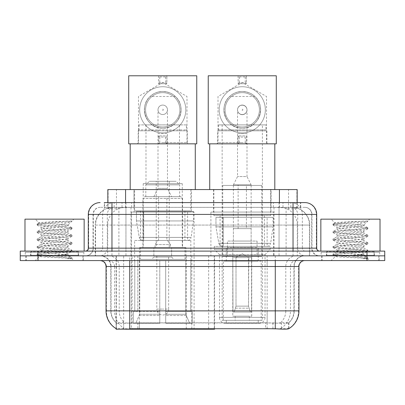 <?xml version="1.0" encoding="UTF-8"?>
<svg xmlns="http://www.w3.org/2000/svg" width="405" height="405" viewBox="0 0 405 405"><rect width="100%" height="100%" fill="white"/><g stroke="black" fill="none" stroke-linecap="round" stroke-linejoin="round"><path stroke-width="0.3" stroke-dasharray="2.02 1.52" d="M116.108 328.637L116.108 255.844L214.579 255.844L214.579 328.637M214.579 329.219L139.391 329.219L139.391 255.844M194.096 212.058L131.377 212.058L194.096 212.058L194.096 329.219L131.377 329.219L194.096 329.219M131.377 212.058L131.377 329.219M291.549 207.325L285.788 207.325L294.627 207.537C296.855 208.2 297.609 208.626 296.895 208.803L288.547 208.803L283.789 207.785L273.998 207.35L131.002 207.35L121.211 207.785L116.453 208.803L108.105 208.803L107.836 208.691L107.836 202.591M297.164 189.57L107.836 189.57M293.615 207.395A17.749 17.749 0 0 1 309.769 225.074L309.769 255.844L95.231 255.844L309.769 255.844M107.836 208.691C107.851 208.357 108.697 207.973 110.373 207.537L119.212 207.325L113.451 207.325M111.385 207.395A17.749 17.749 0 0 0 95.231 225.074L95.59 225.074L95.59 255.844M116.108 329.219L139.391 329.219M191.433 189.57L134.04 189.57L191.433 189.57L191.433 212.058L134.04 212.058L191.433 212.058M134.04 189.57L134.04 212.058M270.96 189.57L213.567 189.57L270.96 189.57L270.96 212.058L213.567 212.058L270.96 212.058M213.567 189.57L213.567 212.058M273.623 212.058L210.904 212.058L273.623 212.058L273.623 255.844L210.904 255.844L273.623 255.844M210.904 212.058L210.904 255.844M214.579 255.844L116.108 255.844M297.164 202.591L297.164 208.686L296.895 208.803L296.895 189.57M119.212 207.325L285.788 207.325M83.268 255.844L25.869 255.844L83.268 255.844L83.268 260.577L25.869 260.577L83.268 260.577M25.869 255.844L25.869 260.577M379.131 255.844L321.732 255.844L379.131 255.844L379.131 260.577L321.732 260.577L379.131 260.577M321.732 255.844L321.732 260.577M83.86 252.295L25.282 252.295L83.86 252.295L83.86 255.844L25.282 255.844L83.86 255.844M25.282 252.295L25.282 255.844M379.718 252.295L321.14 252.295L379.718 252.295L379.718 255.844L321.14 255.844L379.718 255.844M321.14 252.295L321.14 255.844M267.143 328.678L267.143 310.873L106.409 310.873A20.711 20.397 -90 0 0 116.108 328.506L116.286 322.937C117.82 323.808 122.295 323.808 129.716 322.937L275.284 322.937C282.69 323.808 287.17 323.808 288.714 322.937L288.649 322.365L280.852 322.496C278.524 323.256 273.952 323.377 267.143 322.846L265.609 322.78L265.609 328.637L137.857 328.678C131.068 329.037 126.497 328.956 124.148 328.445L116.351 328.359L116.286 328.738C117.82 329.336 122.295 329.336 129.716 328.738M275.284 322.937L275.284 310.873L294.217 310.873A15.977 15.977 0 0 1 288.714 322.937L288.892 322.593A15.977 15.734 90 0 0 293.929 310.873L293.929 266.495L294.217 266.495A10.651 10.651 0 0 1 304.869 255.844L100.131 255.844L304.869 255.844M116.286 322.937A15.977 15.977 0 0 1 110.783 310.873L110.783 266.495L298.951 266.495M275.284 260.577L100.131 260.577L275.284 260.577M326.465 255.844L374.397 255.844L326.465 255.844L326.465 252.295L374.397 252.295L326.465 252.295M374.397 255.844L374.397 252.295M30.603 255.844L78.535 255.844L30.603 255.844L30.603 252.295L78.535 252.295L30.603 252.295M78.535 255.844L78.535 252.295M367.001 255.844L384.75 255.844L384.75 260.577L367.001 260.577L367.001 255.844L384.75 255.844L384.75 251.11L367.001 251.11L367.001 255.844L37.999 255.844L367.001 255.844M367.001 251.11L20.25 251.11L20.25 255.844L37.999 255.844L20.25 255.844L20.25 260.577L367.001 260.577M298.951 310.873L298.591 310.873A20.711 20.397 90 0 1 288.892 328.506L281.343 328.359L276.752 328.86M265.609 322.78L137.857 322.846C131.063 323.377 126.492 323.256 124.148 322.496L116.108 322.598M111.967 202.591L293.033 202.591M104.277 207.325L300.723 207.325L104.277 207.325L104.277 202.591L114.291 202.591A11.836 11.654 -90 0 0 102.637 214.422L102.637 248.154L88.3 248.154M304.869 207.325L100.131 207.325L304.869 207.325A7.103 7.103 0 0 1 311.966 214.422L311.966 248.154L102.637 248.154A2.956 2.916 90 0 1 99.726 251.11L319.661 251.11L99.726 251.11M88.3 214.422L311.966 214.422L93.034 214.422L93.317 214.422L93.317 248.154L93.034 248.154A7.69 7.69 0 0 1 85.339 255.844L319.661 255.844L85.339 255.844M374.099 251.11L326.759 251.11L374.099 251.11L374.099 255.844L326.759 255.844L374.099 255.844M326.759 251.11L326.759 255.844M78.241 251.11L30.901 251.11L78.241 251.11L78.241 255.844L30.901 255.844L78.241 255.844M30.901 251.11L30.901 255.844M300.723 207.325L300.723 202.591L104.546 202.591L104.546 207.325M300.723 202.591L114.291 202.591M26.168 255.844L82.974 255.844L26.168 255.844L26.168 260.577L82.974 260.577L26.168 260.577M82.974 255.844L82.974 260.577M78.828 255.844L30.309 255.844L78.828 255.844A0.592 0.592 0 0 1 78.241 255.251L30.901 255.251L78.241 255.251L78.241 251.702A0.592 0.592 0 0 1 78.828 251.11L30.309 251.11L78.828 251.11M30.309 255.844A0.592 0.592 0 0 0 30.901 255.251L30.901 251.702A0.592 0.592 0 0 0 30.309 251.11M84.154 251.11L24.983 251.11L84.154 251.11M63.332 254.659C55.126 255.256 39.326 255.849 39.472 256.385C37.969 257.226 71.442 257.995 71.984 258.729L63.291 257.539L45.851 256.284L37.24 255.16L39.467 254.406L63.291 252.528L71.898 251.404L67.944 253.626L67.944 254.659L63.332 254.659C66.354 254.294 67.893 253.95 67.944 253.626C68.759 252.376 40.379 251.115 41.199 249.865C40.379 248.614 68.759 247.359 67.944 246.108C68.759 244.858 40.379 243.602 41.199 242.352C40.379 241.102 68.759 239.846 67.944 238.596C68.759 237.345 40.379 236.09 41.199 234.839C40.379 233.589 68.759 232.328 67.944 231.078L67.944 232.961C68.759 231.711 40.379 230.45 41.199 229.2C40.379 227.949 68.759 226.694 67.944 225.443L67.276 225.074C63.636 224.289 38.576 223.595 39.047 222.927L35.281 219.156L73.862 219.156L35.281 219.156M71.984 258.729L67.63 258.729L71.898 257.727L63.291 256.598L39.467 254.72L37.128 254.092L45.851 252.841L69.675 250.963L72.009 250.336L63.291 249.085L39.467 247.207L37.128 246.579L45.851 245.329L69.675 243.451L72.009 242.823L63.291 241.567L39.467 239.689L37.128 239.066L45.851 237.811L69.675 235.933L72.009 235.305L63.291 234.055L39.467 232.176L37.128 231.549L45.851 230.298L69.675 228.42L72.009 227.792L63.291 226.542L39.467 224.664L37.128 224.036L39.047 222.927C37.624 222.249 60.461 221.606 68.906 221.008L72.009 221.008L73.862 219.156M71.898 251.404L69.675 250.649L45.851 248.771L37.128 247.521L39.467 246.893L63.291 245.015L71.898 243.886L69.675 243.137L45.851 241.258L37.128 240.003L39.467 239.375L63.291 237.497L71.898 236.373L69.675 235.619L45.851 233.741L37.128 232.49L39.467 231.862L63.291 229.984L72.009 228.734L69.675 228.106L45.851 226.228L37.128 224.972L39.467 224.35L45.851 223.722L63.291 222.472L71.898 221.343L72.009 221.008L71.078 221.819L58.517 225.074L67.944 225.074L71.513 221.505M67.276 225.074L67.944 225.074L67.944 225.443L71.898 227.666M71.898 236.373L67.944 238.596L67.944 240.474C68.759 239.223 40.379 237.968 41.199 236.717C40.379 235.467 68.759 234.211 67.944 232.961L71.898 235.178M71.898 228.86L67.944 231.078C68.759 229.827 40.379 228.572 41.199 227.321L41.199 229.2L37.24 231.422M37.24 225.099L41.199 227.321C42.667 226.587 48.443 225.838 58.517 225.074M71.898 243.886L67.944 246.108L67.944 247.987C68.759 246.736 40.379 245.481 41.199 244.23C40.379 242.98 68.759 241.724 67.944 240.474L71.898 242.696M37.24 232.617L41.345 235.006L41.199 236.717L37.24 238.94M67.63 258.729C69.812 258.041 70.581 257.347 69.938 256.654L64.815 254.659C57.718 253.722 40.5 252.71 41.199 251.748C40.379 250.498 68.759 249.237 67.944 247.987L71.898 250.209M37.24 240.13L41.345 242.519L41.199 244.23L37.24 246.453M64.815 254.659L67.944 254.659L69.938 256.654M37.24 247.647L41.345 250.037L41.199 251.748L37.24 253.965M72.009 257.853L72.009 258.729L73.862 260.577L35.281 260.577L73.862 260.577M37.24 255.16L39.508 256.481L35.281 260.577M24.983 219.156L84.154 219.156M37.24 223.909L45.851 222.78L68.906 221.008M72.009 221.216L71.71 221.008M322.026 255.844L378.832 255.844L322.026 255.844L322.026 260.577L378.832 260.577L322.026 260.577M378.832 255.844L378.832 260.577M374.691 255.844L326.172 255.844L374.691 255.844A0.592 0.592 0 0 1 374.099 255.251L326.759 255.251L374.099 255.251L374.099 251.702A0.592 0.592 0 0 1 374.691 251.11L326.172 251.11L374.691 251.11M326.172 255.844A0.592 0.592 0 0 0 326.759 255.251L326.759 251.702A0.592 0.592 0 0 0 326.172 251.11M380.017 251.11L320.846 251.11L380.017 251.11M359.189 254.659C350.983 255.256 335.183 255.849 335.33 256.385C333.826 257.226 367.3 257.995 367.841 258.729L359.149 257.539L341.709 256.284L333.102 255.16L335.325 254.406L359.149 252.528L367.76 251.404L363.801 253.626L363.801 254.659L359.189 254.659C362.217 254.294 363.756 253.95 363.801 253.626C364.621 252.376 336.241 251.115 337.056 249.865C336.241 248.614 364.621 247.359 363.801 246.108C364.621 244.858 336.241 243.602 337.056 242.352C336.241 241.102 364.621 239.846 363.801 238.596C364.621 237.345 336.241 236.09 337.056 234.839C336.241 233.589 364.621 232.328 363.801 231.078L363.801 232.961C364.621 231.711 336.241 230.45 337.056 229.2C336.241 227.949 364.621 226.694 363.801 225.443L363.133 225.074C359.498 224.289 334.434 223.595 334.91 222.927L331.138 219.156L369.719 219.156L331.138 219.156M367.841 258.729L363.493 258.729L367.76 257.727L359.149 256.598L335.325 254.72L332.991 254.092L341.709 252.841L365.533 250.963L367.872 250.336L359.149 249.085L335.325 247.207L332.991 246.579L341.709 245.329L365.533 243.451L367.872 242.823L359.149 241.567L335.325 239.689L332.991 239.066L341.709 237.811L365.533 235.933L367.872 235.305L359.149 234.055L335.325 232.176L332.991 231.549L341.709 230.298L365.533 228.42L367.872 227.792L359.149 226.542L335.325 224.664L332.991 224.036L334.91 222.927C333.487 222.249 356.319 221.606 364.768 221.008L367.872 221.008L369.719 219.156M367.76 251.404L365.533 250.649L341.709 248.771L332.991 247.521L335.325 246.893L359.149 245.015L367.76 243.886L365.533 243.137L341.709 241.258L332.991 240.003L335.325 239.375L359.149 237.497L367.76 236.373L365.533 235.619L341.709 233.741L332.991 232.49L335.325 231.862L359.149 229.984L367.872 228.734L365.533 228.106L341.709 226.228L332.991 224.972L335.325 224.35L341.709 223.722L359.149 222.472L367.76 221.343L367.872 221.008L366.935 221.819L354.38 225.074L363.801 225.074L367.375 221.505M363.133 225.074L363.801 225.074L363.801 225.443L367.76 227.666M367.76 236.373L363.801 238.596L363.801 240.474C364.621 239.223 336.241 237.968 337.056 236.717C336.241 235.467 364.621 234.211 363.801 232.961L367.76 235.178M367.76 228.86L363.801 231.078C364.621 229.827 336.241 228.572 337.056 227.321L337.056 229.2L333.102 231.422M333.102 225.099L337.056 227.321C338.529 226.587 344.301 225.838 354.38 225.074M367.76 243.886L363.801 246.108L363.801 247.987C364.621 246.736 336.241 245.481 337.056 244.23C336.241 242.98 364.621 241.724 363.801 240.474L367.76 242.696M333.102 232.617L337.208 235.006L337.056 236.717L333.102 238.94M363.493 258.729C365.675 258.041 366.444 257.347 365.796 256.654L360.678 254.659C353.58 253.722 336.363 252.71 337.056 251.748C336.241 250.498 364.621 249.237 363.801 247.987L367.76 250.209M333.102 240.13L337.208 242.519L337.056 244.23L333.102 246.453M360.678 254.659L363.801 254.659L365.796 256.654M333.102 247.647L337.208 250.037L337.056 251.748L333.102 253.965M367.872 257.853L367.872 258.729L369.719 260.577L331.138 260.577L369.719 260.577M333.102 255.16L335.37 256.481L331.138 260.577M320.846 219.156L380.017 219.156M333.102 223.909L341.709 222.78L364.768 221.008M367.872 221.216L367.573 221.008M186.406 124.897L139.067 124.897L186.406 124.897L186.406 129.924L187.292 130.815L138.181 130.815L138.181 143.831L187.292 143.831L138.181 143.831M139.067 124.897L139.067 129.924L186.406 129.924L139.067 129.924L138.181 130.815L187.292 130.815L187.292 143.831M179.481 124.897L145.992 124.897L179.481 124.897L179.481 183.652L145.992 183.652L179.481 183.652M145.992 124.897L145.992 183.652M182.265 183.652L143.208 183.652L182.265 183.652L182.265 247.561L143.208 247.561L182.265 247.561M143.208 183.652L143.208 247.561M185.93 247.561L139.543 247.561L185.93 247.561L185.93 260.577M185.743 314.27L185.743 260.577L185.743 314.27L189.677 323.301L165.696 323.301L192.173 323.301L165.696 323.301L165.696 311.465L192.173 311.465L165.696 311.465L165.696 323.301L192.173 323.301L192.173 311.465L190.689 311.465L190.841 260.577L190.689 311.465L192.173 311.465L192.173 323.301L189.677 323.301L185.743 314.27L165.696 314.27L165.696 323.301L165.696 260.577L165.696 314.27L185.743 314.27M159.778 260.577L165.696 260.577L159.778 260.577L159.778 311.465L134.784 311.465L159.778 311.465L159.778 260.577L159.778 314.27L159.778 260.577L165.696 260.577L165.696 311.465L165.696 260.577L159.778 260.577M139.73 260.577L139.73 314.27L135.797 323.301L159.778 323.301L159.778 314.27L159.778 323.301L133.301 323.301L159.778 323.301L159.778 311.465L159.778 323.301L133.301 323.301L133.301 311.465L159.778 311.465L133.301 311.465L134.784 311.465L134.784 260.577L134.784 311.465L133.301 311.465L133.301 323.301L135.797 323.301L139.73 314.27L139.73 260.577L134.632 260.577L139.73 260.577M139.543 247.561L139.543 260.577M134.632 240.459L190.841 240.459L134.632 240.459L134.632 260.577M190.841 240.459L190.841 260.577M140.545 210.873L184.928 210.873L140.545 210.873L140.545 240.459L184.928 240.459L140.545 240.459M184.928 210.873L184.928 240.459M134.632 189.57L190.841 189.57L134.632 189.57L134.632 210.873L190.841 210.873L134.632 210.873M190.841 189.57L190.841 210.873M195.281 143.831L130.192 143.831L195.281 143.831M195.281 189.57L130.192 189.57L195.281 189.57M190.689 260.577L185.743 260.577L190.689 260.577M182.559 247.561L142.914 247.561L142.914 198.445L182.559 198.445L142.914 198.445L144.691 196.673L180.782 196.673L182.559 198.445L182.559 247.561L142.914 247.561M140.489 259.392L184.984 259.392L140.489 259.392L140.489 247.561L184.984 247.561L140.489 247.561M184.984 259.392L184.984 247.561M179.658 196.673L145.815 196.673L179.658 196.673L179.658 184.837L145.815 184.837L179.658 184.837L176.109 181.288L149.364 181.288L176.109 181.288M145.815 196.673L145.815 184.837L149.364 181.288M171.614 255.844L153.859 255.844L171.614 255.844L171.614 247.561L153.859 247.561L171.614 247.561L171.614 257.028L153.859 257.028L151.495 259.392L173.978 259.392L151.495 259.392M153.859 255.844L153.859 247.561L153.859 257.028L171.614 257.028L173.978 259.392M156.229 181.288L169.244 181.288L156.229 181.288L156.229 247.561L169.244 247.561L156.229 247.561M169.244 181.288L169.244 247.561M180.782 196.673L144.691 196.673M162.734 114.539A4.733 4.733 0 0 1 158.001 109.806A4.733 4.733 0 0 1 162.734 105.072A4.733 4.733 0 0 0 158.001 109.806A4.733 4.733 0 0 0 162.734 114.539A4.733 4.733 0 0 0 167.473 109.806A4.733 4.733 0 0 1 162.734 114.539A4.733 4.733 0 0 0 167.473 109.806A4.733 4.733 0 0 0 162.734 105.072A4.733 4.733 0 0 1 167.473 109.806A4.733 4.733 0 0 1 162.734 114.539A4.733 4.733 0 0 1 158.001 109.806A4.733 4.733 0 0 1 162.734 105.072A4.733 4.733 0 0 1 167.473 109.806A4.733 4.733 0 0 1 162.734 114.539A4.733 4.733 0 0 1 158.001 109.806A4.733 4.733 0 0 1 162.734 105.072A4.733 4.733 0 0 1 167.473 109.806A4.733 4.733 0 0 1 162.734 114.539M170.429 247.561L155.044 247.561L170.429 247.561L170.429 244.6L155.044 244.6L170.429 244.6L167.473 240.459L158.001 240.459L167.473 240.459M155.044 247.561L155.044 244.6L158.001 240.459M166.88 240.459L158.593 240.459L166.88 240.459L166.88 196.673L158.593 196.673L166.88 196.673M158.593 240.459L158.593 196.673M153.859 196.673L158.001 188.386L158.001 133.478L167.473 133.478L167.473 188.386L158.001 188.386L167.473 188.386L171.614 196.673L153.859 196.673L171.614 196.673M156.821 255.844L156.821 309.096L162.734 309.096L156.821 309.096A5.918 5.918 0 0 0 162.734 315.014A5.918 5.918 0 0 0 168.652 309.096L162.734 309.096L168.652 309.096L168.652 255.844L156.821 255.844L168.652 255.844M153.859 247.561L171.614 247.561L153.859 247.561M193.504 211.466L136.439 211.466L193.504 211.466L193.504 220.933L136.439 220.933L136.439 211.466L136.439 220.933L139.29 237.421C139.993 239.451 141.461 240.464 143.694 240.459L187.591 240.459L143.699 240.459L143.699 211.466L143.694 240.459C141.472 240.469 140.003 239.456 139.29 237.421L136.439 220.933L193.504 220.933L191.109 237.421L139.29 237.421L191.109 237.421C190.674 239.294 189.505 240.307 187.596 240.459L187.591 211.466L143.699 211.466L187.591 211.466M162.734 132.886A23.075 23.075 0 0 0 185.814 109.806A23.075 23.075 0 0 0 162.734 86.731A23.075 23.075 0 0 1 185.814 109.806A23.075 23.075 0 0 1 162.734 132.886A23.075 23.075 0 0 1 139.659 109.806A23.075 23.075 0 0 1 162.734 86.731A23.075 23.075 0 0 0 139.659 109.806A23.075 23.075 0 0 0 162.734 132.886M162.734 143.831L188.178 143.831L162.734 143.831M162.734 142.646L186.999 142.646L162.734 142.646M175.355 96.491C172.479 93.509 168.277 91.834 162.734 91.464A18.341 18.341 0 0 0 144.393 109.806A18.341 18.341 0 0 0 162.734 128.152A18.341 18.341 0 0 0 181.081 109.806A18.341 18.341 0 0 0 162.734 91.464C157.216 91.824 153.009 93.499 150.118 96.491C138.378 106.591 146.266 129.043 162.734 128.152C179.243 129.053 187.064 106.525 175.355 96.491L150.118 96.491M162.734 109.188C163.549 109.603 163.549 110.013 162.734 110.423C161.924 110.013 161.924 109.603 162.734 109.188M166.88 75.781L128.714 75.781L128.714 143.831L158.593 143.831L158.593 135.903L166.88 135.903L166.88 143.831L166.88 135.903L158.593 135.903L158.593 143.831L196.759 143.831L196.759 75.781L166.88 75.781L165.696 76.965L159.778 76.965L158.593 75.781L158.593 83.713L166.88 83.713L166.88 75.781L166.88 83.713L165.696 82.529L159.778 82.529L158.593 83.713L166.88 83.713M158.593 75.781L158.593 83.713M159.778 76.965L159.778 82.529M165.696 76.965L165.696 82.529M158.593 143.831L159.778 142.646L165.696 142.646L166.88 143.831M165.696 142.646L165.696 137.087L166.88 135.903M159.778 142.646L159.778 137.087L165.696 137.087M158.593 135.903L159.778 137.087M185.814 109.806A23.075 23.075 0 0 0 162.734 86.731A23.075 23.075 0 0 0 139.659 109.806A23.075 23.075 0 0 1 162.734 86.731A23.075 23.075 0 0 1 185.814 109.806A23.075 23.075 0 0 1 162.734 132.886A23.075 23.075 0 0 1 139.659 109.806A23.075 23.075 0 0 0 162.734 132.886A23.075 23.075 0 0 0 185.814 109.806M179.896 109.806A17.162 17.162 0 0 0 162.734 92.649A17.162 17.162 0 0 0 145.577 109.806A17.162 17.162 0 0 1 162.734 92.649A17.162 17.162 0 0 1 179.896 109.806A17.162 17.162 0 0 1 162.734 126.968A17.162 17.162 0 0 1 145.577 109.806A17.162 17.162 0 0 1 162.734 92.649A17.162 17.162 0 0 1 179.896 109.806A17.162 17.162 0 0 1 162.734 126.968A17.162 17.162 0 0 1 145.577 109.806A17.162 17.162 0 0 0 162.734 126.968A17.162 17.162 0 0 0 179.896 109.806M181.081 109.806A18.341 18.341 0 0 0 162.734 91.464A18.341 18.341 0 0 0 144.393 109.806A18.341 18.341 0 0 0 162.734 128.152A18.341 18.341 0 0 0 181.081 109.806A18.341 18.341 0 0 0 162.734 91.464A18.341 18.341 0 0 0 144.393 109.806A18.341 18.341 0 0 0 162.734 128.152A18.341 18.341 0 0 0 181.081 109.806M225.398 323.301L259.129 323.301L225.398 323.301A5.918 5.918 0 0 1 219.485 317.383L265.047 317.383L219.485 317.383L219.485 254.659L214.275 249.333L270.251 249.333L214.275 249.333L214.275 246.377L270.251 246.377L214.275 246.377M259.129 323.301A5.918 5.918 0 0 0 265.047 317.383L265.047 254.659L219.485 254.659L265.047 254.659L270.251 249.333L270.251 246.377M258.238 320.34L226.289 320.34L258.238 320.34L258.238 323.301L226.289 323.301L258.238 323.301M226.289 320.34L226.289 323.301M218.594 124.897L218.594 129.868L217.647 130.815L266.88 130.815L265.933 129.868L218.594 129.868L265.933 129.868L265.933 124.897L218.594 124.897L265.933 124.897M217.647 143.831L266.88 143.831L266.88 130.815L217.647 130.815L217.647 143.831L266.88 143.831M274.808 143.831L209.719 143.831L274.808 143.831M274.808 189.57L209.719 189.57L274.808 189.57M213.86 189.57L270.667 189.57L213.86 189.57L213.86 215.607L270.667 215.607L213.86 215.607M270.667 189.57L270.667 215.607M220.072 215.607L264.455 215.607L220.072 215.607L220.072 246.377L264.455 246.377L220.072 246.377M264.455 215.607L264.455 246.377M262.384 124.897L222.148 124.897L262.384 124.897L262.384 320.34L222.148 320.34L262.384 320.34M222.148 124.897L222.148 320.34M261.2 320.34L223.327 320.34L261.2 320.34L261.2 261.169L223.327 261.169L261.2 261.169M223.327 320.34L223.327 261.169M249.364 316.199L235.163 316.199L249.364 316.199L249.364 320.34L235.163 320.34L249.364 320.34M235.163 316.199L235.163 320.34M226.289 261.169L258.238 261.169L226.289 261.169L226.289 248.154L258.238 248.154L226.289 248.154M258.238 261.169L258.238 248.154M232.794 316.199L251.733 316.199L232.794 316.199L232.794 248.154L251.733 248.154L232.794 248.154M251.733 316.199L251.733 248.154M222.735 185.429L261.792 185.429L222.735 185.429L222.735 256.436L261.792 256.436L222.735 256.436M261.792 185.429L261.792 256.436M251.14 185.429L233.386 185.429L251.14 185.429L251.14 248.154L233.386 248.154L251.14 248.154M233.386 185.429L233.386 248.154M257.059 248.154L227.468 248.154L257.059 248.154L257.059 256.436L227.468 256.436L257.059 256.436M227.468 248.154L227.468 256.436M273.031 217.384L215.966 217.384L273.031 217.384L273.031 226.851L215.966 226.851L215.966 217.384L215.966 226.851L218.816 243.339C219.52 245.369 220.993 246.382 223.226 246.377L267.118 246.377L223.226 246.377L223.226 217.384L223.226 246.377C220.998 246.387 219.53 245.374 218.816 243.339L215.966 226.851L273.031 226.851L270.636 243.339L218.816 243.339L270.636 243.339C270.206 245.207 269.031 246.225 267.123 246.377L267.118 217.384L223.226 217.384L267.118 217.384M242.266 114.661A4.733 4.733 0 0 1 237.527 109.927A4.733 4.733 0 0 1 242.266 105.194A4.733 4.733 0 0 0 237.527 109.927A4.733 4.733 0 0 0 242.266 114.661A4.733 4.733 0 0 0 246.999 109.927A4.733 4.733 0 0 1 242.266 114.661A4.733 4.733 0 0 0 246.999 109.927A4.733 4.733 0 0 0 242.266 105.194A4.733 4.733 0 0 1 246.999 109.927A4.733 4.733 0 0 1 242.266 114.661M251.14 241.051L233.386 241.051L251.14 241.051L251.14 228.623L233.386 228.623L251.14 228.623M233.386 241.051L233.386 228.623M246.407 228.623L238.12 228.623L246.407 228.623L246.407 184.837L238.12 184.837L246.407 184.837M238.12 228.623L238.12 184.837M233.386 184.837L237.527 176.555L237.527 133.594L246.999 133.594L246.999 176.555L237.527 176.555L246.999 176.555L251.14 184.837L233.386 184.837L251.14 184.837M235.756 257.62L242.266 253.707L248.771 257.62L235.756 257.62L248.528 257.62L248.528 306.139L250.356 312.058L251.566 312.058L251.566 257.62L251.566 312.058L232.966 312.058L251.566 312.058L232.966 312.058L232.794 247.561L251.733 247.561L232.794 247.561M251.733 257.62L251.733 247.561M232.794 257.62L232.966 312.058L250.356 312.058L248.528 306.139L248.771 257.62M257.059 247.561L227.468 247.561L257.059 247.561L257.059 241.051L227.468 241.051L257.059 241.051M227.468 247.561L227.468 241.051M234.171 312.058L236.004 306.139L236.004 257.62L236.004 306.139L234.171 312.058M251.566 257.62L248.528 257.62L251.566 257.62M236.004 257.62L232.966 257.62L236.004 257.62M242.266 132.886A23.075 23.075 0 0 0 265.341 109.806A23.075 23.075 0 0 0 242.266 86.731A23.075 23.075 0 0 1 265.341 109.806A23.075 23.075 0 0 1 242.266 132.886A23.075 23.075 0 0 1 219.186 109.806A23.075 23.075 0 0 1 242.266 86.731A23.075 23.075 0 0 0 219.186 109.806A23.075 23.075 0 0 0 242.266 132.886M242.266 143.831L216.822 143.831L242.266 143.831M242.266 142.646L218.001 142.646L242.266 142.646M254.882 96.491C252.011 93.509 247.804 91.834 242.266 91.464A18.341 18.341 0 0 0 223.919 109.806A18.341 18.341 0 0 0 242.266 128.152A18.341 18.341 0 0 0 260.607 109.806A18.341 18.341 0 0 0 242.266 91.464C236.743 91.824 232.536 93.499 229.645 96.491C217.905 106.591 225.793 129.043 242.266 128.152C258.77 129.053 266.591 106.525 254.882 96.491L229.645 96.491M242.266 109.188C243.076 109.603 243.076 110.013 242.266 110.423C241.451 110.013 241.451 109.603 242.266 109.188M246.407 75.781L208.241 75.781L208.241 143.831L238.12 143.831L238.12 135.903L246.407 135.903L246.407 143.831L246.407 135.903L238.12 135.903L238.12 143.831L276.286 143.831L276.286 75.781L246.407 75.781L245.222 76.965L239.304 76.965L238.12 75.781L238.12 83.713L246.407 83.713L246.407 75.781L246.407 83.713L245.222 82.529L239.304 82.529L238.12 83.713L246.407 83.713M238.12 75.781L238.12 83.713M239.304 76.965L239.304 82.529M245.222 76.965L245.222 82.529M238.12 143.831L239.304 142.646L245.222 142.646L246.407 143.831M245.222 142.646L245.222 137.087L246.407 135.903M239.304 142.646L239.304 137.087L245.222 137.087M238.12 135.903L239.304 137.087M246.999 109.806A4.733 4.733 0 0 1 242.266 114.539A4.733 4.733 0 0 1 237.527 109.806A4.733 4.733 0 0 1 242.266 105.072A4.733 4.733 0 0 1 246.999 109.806A4.733 4.733 0 0 1 242.266 114.539A4.733 4.733 0 0 1 237.527 109.806A4.733 4.733 0 0 1 242.266 105.072A4.733 4.733 0 0 1 246.999 109.806M265.341 109.806A23.075 23.075 0 0 0 242.266 86.731A23.075 23.075 0 0 0 219.186 109.806A23.075 23.075 0 0 1 242.266 86.731A23.075 23.075 0 0 1 265.341 109.806A23.075 23.075 0 0 1 242.266 132.886A23.075 23.075 0 0 1 219.186 109.806A23.075 23.075 0 0 0 242.266 132.886A23.075 23.075 0 0 0 265.341 109.806M259.423 109.806A17.162 17.162 0 0 0 242.266 92.649A17.162 17.162 0 0 0 225.104 109.806A17.162 17.162 0 0 1 242.266 92.649A17.162 17.162 0 0 1 259.423 109.806A17.162 17.162 0 0 1 242.266 126.968A17.162 17.162 0 0 1 225.104 109.806A17.162 17.162 0 0 1 242.266 92.649A17.162 17.162 0 0 1 259.423 109.806A17.162 17.162 0 0 1 242.266 126.968A17.162 17.162 0 0 1 225.104 109.806A17.162 17.162 0 0 0 242.266 126.968A17.162 17.162 0 0 0 259.423 109.806M260.607 109.806A18.341 18.341 0 0 0 242.266 91.464A18.341 18.341 0 0 0 223.919 109.806A18.341 18.341 0 0 0 242.266 128.152A18.341 18.341 0 0 0 260.607 109.806A18.341 18.341 0 0 0 242.266 91.464A18.341 18.341 0 0 0 223.919 109.806A18.341 18.341 0 0 0 242.266 128.152A18.341 18.341 0 0 0 260.607 109.806M143.694 240.459L187.596 240.459L143.694 240.459M208.661 255.844L208.661 329.219M108.105 208.803L108.105 189.57M110.373 207.537A17.749 17.481 -90 0 0 95.59 225.074L309.769 225.074L286.097 225.074L286.097 255.844M309.41 255.844L309.41 225.074A17.749 17.481 90 0 0 294.627 207.537M118.903 207.325L118.903 225.074L95.231 225.074L95.231 255.844M116.351 329.219L116.351 255.844M273.998 207.35L273.998 255.844M283.789 207.785A17.749 17.481 90 0 1 297.305 225.074L297.305 255.844M131.002 207.35L131.002 255.844M121.211 207.785A17.749 17.481 -90 0 0 107.695 225.074L107.695 255.844M286.097 207.325L286.097 225.074L118.903 225.074L118.903 255.844M123.657 329.219L123.657 255.844M186.265 255.844L186.265 328.637M132.086 322.78L132.086 255.844M125.585 207.36L125.585 202.591M116.453 208.803L116.453 189.57M133.934 207.36L133.934 189.57M271.067 207.36L271.067 189.57M288.547 208.803L288.547 189.57M279.415 207.36L279.415 202.591M191.823 255.844L191.823 328.637M214.22 255.844L214.22 328.637M280.852 328.445A20.711 20.397 90 0 0 290.451 310.873L267.143 310.873L267.143 266.495L293.929 266.495A10.651 10.489 -90 0 1 304.418 255.844M267.143 322.846L267.143 310.873L110.783 310.873L129.716 310.873L129.716 266.495L110.783 266.495C110.155 260.025 106.601 256.476 100.131 255.844M106.049 266.495L106.409 266.495L106.409 310.873L106.049 310.873M280.852 322.496A15.977 15.734 90 0 0 285.793 310.873L294.217 310.873L294.217 266.495L275.284 266.495L275.284 310.873L129.716 310.873L129.716 322.937M137.857 322.846L137.857 328.678M100.582 260.577A5.918 5.827 90 0 1 106.409 266.495L114.549 266.495L114.549 310.873A20.711 20.397 -90 0 0 124.148 328.445M304.418 260.577A5.918 5.827 -90 0 0 298.591 266.495L298.591 310.873L290.451 310.873L290.451 266.495A5.918 5.827 -90 0 1 296.278 260.577M296.278 255.844A10.651 10.489 -90 0 0 285.793 266.495L285.793 310.873L267.143 310.873L267.143 260.577M108.722 255.844A10.651 10.489 90 0 1 119.207 266.495L119.207 310.873A15.977 15.734 -90 0 0 124.148 322.496M100.582 255.844A10.651 10.489 90 0 1 111.071 266.495L111.071 310.873A15.977 15.734 -90 0 0 116.108 322.593M37.999 260.577L37.999 251.11M108.722 260.577A5.918 5.827 90 0 1 114.549 266.495L137.857 266.495L137.857 310.873L137.857 260.577M275.284 255.844L275.284 266.495L129.716 266.495L129.716 255.844M137.857 255.844L137.857 266.495L267.143 266.495L267.143 255.844M139.391 328.637L139.391 322.78M281.343 328.359L281.343 322.365M288.649 328.359L288.649 322.365M123.657 328.359L123.657 322.365M116.351 328.359L116.351 322.365M272.914 328.637L272.914 322.78M122.026 207.325L122.026 202.591M100.131 207.325C97.038 207.466 94.846 208.945 93.55 211.759L93.034 214.422L93.034 248.154L293.033 248.154L293.033 207.325M125.95 202.591L125.95 248.154L93.317 248.154A7.69 7.574 90 0 1 85.744 255.844M293.033 255.844L293.033 248.154L311.966 248.154L312.533 251.039L314.052 253.419C315.586 254.998 317.459 255.808 319.661 255.844M279.05 202.591L279.05 214.422L316.7 214.422M316.7 248.154L316.34 248.154L316.34 214.422A11.836 11.654 90 0 0 304.687 202.591M100.313 202.591A11.836 11.654 -90 0 0 88.66 214.422L88.66 248.154A2.956 2.916 90 0 1 85.744 251.11M290.709 202.591A11.836 11.654 90 0 1 302.363 214.422L302.363 248.154L279.05 248.154L279.05 251.11M319.256 251.11A2.956 2.916 -90 0 1 316.34 248.154L302.363 248.154A2.956 2.916 -90 0 0 305.274 251.11M100.313 207.325A7.103 6.991 -90 0 0 93.317 214.422L279.05 214.422L279.05 248.154L125.95 248.154L125.95 251.11M125.95 207.325L125.95 255.844M114.291 207.325A7.103 6.991 -90 0 0 107.3 214.422L107.3 248.154A7.69 7.574 90 0 1 99.726 255.844M111.967 207.325L111.967 255.844M304.687 207.325A7.103 6.991 90 0 1 311.683 214.422L311.683 248.154A7.69 7.574 -90 0 0 319.256 255.844M290.709 207.325A7.103 6.991 90 0 1 297.7 214.422L297.7 248.154A7.69 7.574 -90 0 0 305.274 255.844M279.05 207.325L279.05 255.844M114.144 207.325L114.144 202.591M131.63 207.325L131.63 202.591M273.37 207.325L273.37 202.591M290.856 207.325L290.856 202.591M300.454 207.325L300.454 202.591M282.974 207.325L282.974 202.591M78.241 251.702L30.901 251.702L78.241 251.702M374.099 251.702L326.759 251.702L374.099 251.702M139.73 314.27L159.778 314.27L139.73 314.27M186.022 315.52L165.696 315.52L186.022 315.52M139.452 315.52L159.778 315.52L139.452 315.52M167.473 109.806A4.733 4.733 0 0 0 162.734 105.072A4.733 4.733 0 0 1 167.473 109.806L167.473 133.478L158.001 133.478L158.001 109.806M246.999 109.927A4.733 4.733 0 0 0 242.266 105.194A4.733 4.733 0 0 1 246.999 109.927L246.999 133.594L237.527 133.594L237.527 109.927M235.629 308.164L248.898 308.164L235.629 308.164M236.004 306.139L248.528 306.139L236.004 306.139M288.892 328.511L288.892 322.598M37.128 254.092L37.128 255.034M72.009 250.336L72.009 251.277M37.128 246.579L37.128 247.521M72.009 242.823L72.009 243.759M37.128 239.066L37.128 240.003M72.009 235.305L72.009 236.247M37.128 231.549L37.128 232.49M72.009 227.792L72.009 228.734M37.128 224.036L37.128 224.972M71.898 221.343L71.078 221.819M69.452 256.304L71.898 257.727M332.991 254.092L332.991 255.034M367.872 250.336L367.872 251.277M332.991 246.579L332.991 247.521M367.872 242.823L367.872 243.759M332.991 239.066L332.991 240.003M367.872 235.305L367.872 236.247M332.991 231.549L332.991 232.49M367.872 227.792L367.872 228.734M332.991 224.036L332.991 224.972M367.76 221.343L366.935 221.819M365.315 256.304L367.76 257.727M137.29 143.831L138.475 142.646L138.475 96.491L162.734 82.488L186.999 96.491L186.999 142.646L188.178 143.831M216.822 143.831L218.001 142.646L218.001 96.491L242.266 82.488L266.525 96.491L266.525 142.646L267.71 143.831"/><path stroke-width="0.61" d="M214.579 328.637L214.579 329.219L116.108 329.219L116.108 328.637M107.836 202.591L107.836 189.57L297.164 189.57L297.164 202.591M116.286 328.738A20.711 20.711 0 0 1 106.049 310.873L129.716 310.873L129.716 328.738L275.284 328.738C282.695 329.336 287.17 329.336 288.714 328.738A20.711 20.711 0 0 0 298.951 310.873L298.951 266.495A5.918 5.918 0 0 1 304.869 260.577M106.049 310.873L106.049 266.495C105.7 262.901 103.726 260.926 100.131 260.577M37.999 251.11L384.75 251.11L384.75 255.844L20.25 255.844L20.25 260.577L37.999 260.577L37.999 255.844L20.25 255.844L20.25 251.11L37.999 251.11L37.999 255.844L384.75 255.844L384.75 260.577L37.999 260.577M276.752 328.86L265.609 328.637M104.546 202.591L304.869 202.591A11.836 11.836 0 0 1 316.7 214.422L316.7 248.154C316.877 249.951 317.864 250.933 319.661 251.11M104.277 202.591L111.967 202.591L111.967 214.422L88.3 214.422L88.3 248.154A2.956 2.956 0 0 1 85.339 251.11M100.131 202.591A11.836 11.836 0 0 0 88.3 214.422M316.7 214.422L293.033 214.422L293.033 202.591L304.869 202.591M84.154 251.11L84.154 219.156L24.983 219.156L24.983 251.11M380.017 251.11L380.017 219.156L320.846 219.156L320.846 251.11M130.192 143.831L130.192 189.57M195.281 143.831L195.281 189.57M128.714 75.781L196.759 75.781L196.759 143.831L128.714 143.831L128.714 75.781M209.719 143.831L209.719 189.57M274.808 143.831L274.808 189.57M208.241 75.781L276.286 75.781L276.286 143.831L208.241 143.831L208.241 75.781M186.265 328.637L186.265 329.219M132.086 329.219L132.086 328.637M125.585 202.591L125.585 189.57M279.415 202.591L279.415 189.57M191.823 328.637L191.823 329.219M214.22 328.637L214.22 329.219M275.284 260.577L275.284 266.495L106.049 266.495M298.951 266.495L275.284 266.495L275.284 310.873L298.951 310.873M275.284 328.738L275.284 310.873L129.716 310.873L129.716 260.577M367.001 260.577L367.001 251.11M111.967 251.11L111.967 248.154L316.7 248.154M88.3 248.154L111.967 248.154L111.967 214.422L293.033 214.422L293.033 251.11"/></g></svg>
